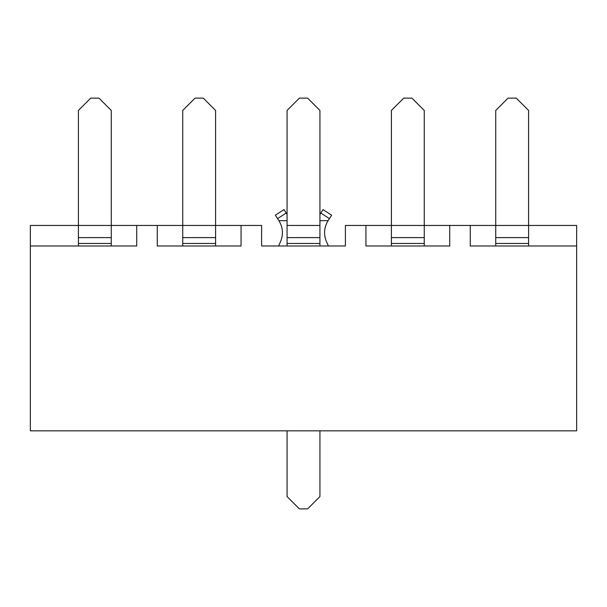 <?xml version="1.0" encoding="UTF-8"?>
<svg xmlns="http://www.w3.org/2000/svg" width="607" height="607" viewBox="0 0 607 607"><rect width="100%" height="100%" fill="white"/><g stroke="black" fill="none" stroke-linecap="round" stroke-linejoin="round"><path stroke-width="0.91" d="M111.271 245.994L111.271 110.444L98.949 98.122L90.731 98.122L78.409 110.444L78.409 225.455L30.35 225.455L30.35 245.994L122.356 245.994M78.409 245.994L78.409 225.455L30.35 225.455L30.35 430.833L576.65 430.833L30.35 430.833L30.35 245.994L136.734 245.994L136.734 225.455L111.271 225.455L136.734 225.455L136.734 245.994M215.599 245.994L215.599 110.444L203.277 98.122L195.059 98.122L182.737 110.444L182.737 225.455L136.734 225.455L157.274 225.455L157.274 245.994L226.692 245.994M182.737 245.994L182.737 225.455L157.274 225.455L157.274 245.994L241.062 245.994L241.062 225.455L215.599 225.455L241.062 225.455L241.062 245.994M171.652 245.994L157.274 245.994M319.927 110.444L307.605 98.122L299.395 98.122L287.073 110.444L287.073 225.455L319.927 225.455L319.927 110.444M287.073 245.994L287.073 225.455M391.401 245.994L391.401 225.455L345.398 225.455L345.398 245.994L331.02 245.994M319.927 245.994L319.927 225.455M275.98 245.994L345.398 245.994L345.398 225.455L365.938 225.455L365.938 245.994L435.348 245.994M424.263 110.444L411.941 98.122L403.723 98.122L391.401 110.444L391.401 225.455L365.938 225.455L365.938 245.994L449.726 245.994L449.726 225.455L424.263 225.455L424.263 110.444M424.263 245.994L424.263 225.455L449.726 225.455L449.726 245.994M380.308 245.994L365.938 245.994M528.591 110.444L516.269 98.122L508.051 98.122L495.729 110.444L495.729 225.455L449.726 225.455L470.266 225.455L470.266 245.994L576.65 245.994L576.65 225.455L528.591 225.455L528.591 110.444M495.729 245.994L495.729 225.455L470.266 225.455L470.266 245.994L576.65 245.994L576.65 430.833L576.65 225.455L528.591 225.455L528.591 245.994M484.644 245.994L470.266 245.994M261.602 245.994L261.602 225.455L241.062 225.455L261.602 225.455L261.602 245.994L345.398 245.994M319.927 214.4L323.053 209.597L331.665 215.189L328.114 220.652L319.927 220.652M287.073 430.833L287.073 496.556L299.395 508.878L307.605 508.878L319.927 496.556L319.927 430.833M287.073 220.652L278.886 220.652L275.335 215.189L283.947 209.597L287.073 214.4M278.886 220.652C282.961 227.359 283.515 234.34 280.555 241.609L278.613 245.994M328.387 245.994L326.445 241.609C323.485 234.34 324.039 227.359 328.114 220.652M78.409 225.455L111.271 225.455M78.409 237.61L111.271 237.61M78.409 243.468L111.271 243.468M182.737 225.455L215.599 225.455M182.737 237.61L215.599 237.61M182.737 243.468L215.599 243.468M287.073 237.61L319.927 237.61M287.073 243.468L319.927 243.468M391.401 225.455L424.263 225.455M391.401 237.61L424.263 237.61M391.401 243.468L424.263 243.468M495.729 225.455L528.591 225.455M495.729 237.61L528.591 237.61M495.729 243.468L528.591 243.468M329.426 218.634L320.815 213.034M286.185 213.034L277.574 218.634"/></g></svg>
